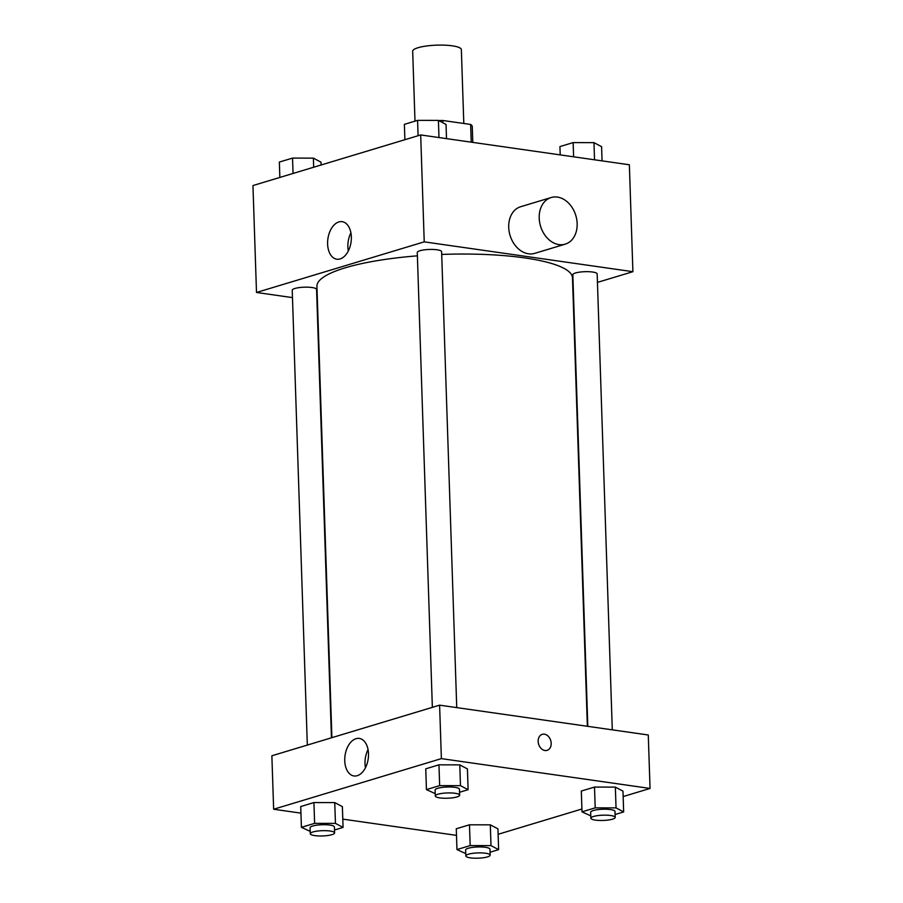 <?xml version="1.0" encoding="UTF-8"?>
<svg xmlns="http://www.w3.org/2000/svg" width="903" height="903" viewBox="0 0 903 903"><rect width="100%" height="100%" fill="white"/><g stroke="black" fill="none" stroke-linecap="round" stroke-linejoin="round"><path stroke-width="1.35" d="M463.803 123.485L461.354 49.62A24.347 5.283 178.1 0 0 436.838 45.15A24.347 5.283 178.1 0 0 412.682 51.234L414.996 121.149M442.899 122.774L442.82 120.483A32.7 7.089 178.1 0 0 438.734 120.573M442.82 120.483L470.644 124.456A32.7 7.089 178.1 0 1 472.269 126.567L472.788 142.392M471.231 142.166L470.644 124.456M292.482 297.618L256.497 292.47L252.953 185.555L420.685 134.942L629.357 164.775L632.901 271.69L597.447 282.379M587.356 726.283L572.479 277.842A127.842 27.733 178.1 0 0 441.702 254.432M417.378 255.842A127.842 27.733 178.1 0 0 316.93 286.319L331.898 737.661M256.497 292.47L424.229 241.857L632.901 271.69M456.737 707.613L441.612 251.7A12.179 2.641 178.1 0 0 429.354 249.454A12.179 2.641 178.1 0 0 417.276 252.501L432.356 707.342M612.29 729.85L597.165 273.925A12.179 2.641 178.1 0 0 584.907 271.69A12.179 2.641 178.1 0 0 572.829 274.738L587.808 726.351M307.325 745.077L292.233 290.235A12.179 2.641 -1.9 0 1 299.107 287.617A12.179 2.641 -1.9 0 1 312.032 287.526A12.179 2.641 -1.9 0 1 316.569 289.423L331.446 737.796M424.229 241.857L420.685 134.942M327.608 244.024A18.952 11.694 98.1 0 1 342.158 221.675A18.952 11.694 98.1 0 1 351.053 242.094A18.952 11.694 98.1 0 1 336.796 259.206A18.952 11.694 98.1 0 1 327.608 244.024M565.21 244.16L534.711 253.359A24.347 18.421 -106.8 0 1 510.048 235.367A24.347 18.421 -106.8 0 1 520.647 206.731L551.146 197.531A24.347 18.421 -106.8 0 1 557.388 197.08A24.347 18.421 -106.8 0 1 576.746 219.519A24.347 18.421 -106.8 0 1 565.21 244.16A24.347 18.421 -106.8 0 1 540.547 226.168A24.347 18.421 -106.8 0 1 551.146 197.531M317.1 305.406A24.347 18.421 73.2 0 0 317.574 305.982M348.31 250.978A18.952 11.694 98.1 0 1 347.869 246.914A18.952 11.694 98.1 0 1 350.906 232.805M300.936 813.14L273.643 809.235L271.871 755.777L439.603 705.164L648.275 734.986L650.047 788.443L623.149 796.559M581.904 809.009L498.117 834.293M435.223 793.635L426.442 789.606L425.753 768.814L438.96 764.83L459.785 764.875L467.415 768.904L459.785 764.875L460.474 785.666L468.104 789.685L459.548 792.27M465.745 853.595L456.963 849.565L456.275 828.785L469.481 824.8L490.306 824.834L497.937 828.864L490.306 824.834L491.006 845.626L498.625 849.655L490.069 852.229M273.643 809.235L441.375 758.622L650.047 788.443M456.489 835.365L342.79 819.123M590.776 815.872L582.006 811.842L581.306 791.051L594.513 787.066L615.349 787.111L622.968 791.13L615.349 787.111L616.038 807.892L623.657 811.921L615.101 814.506M310.192 831.37L301.41 827.34L300.722 806.548L313.917 802.564L334.753 802.598L342.372 806.627L334.753 802.598L335.442 823.389L343.072 827.419L334.505 830.004M441.375 758.622L439.603 705.164M344.754 760.777A18.952 11.694 98.1 0 1 359.304 738.428A18.952 11.694 98.1 0 1 368.198 758.859A18.952 11.694 98.1 0 1 353.942 775.959A18.952 11.694 98.1 0 1 344.754 760.777M542.251 734.331A8.375 6.332 -106.8 0 1 544.396 734.184A8.375 6.332 -106.8 0 1 551.056 741.894A8.375 6.332 -106.8 0 1 547.094 750.359A8.375 6.332 -106.8 0 1 538.617 744.174A8.375 6.332 -106.8 0 1 542.263 734.331A8.375 6.332 -106.8 0 1 544.407 734.184A8.375 6.332 -106.8 0 1 551.056 741.894A8.375 6.332 -106.8 0 1 547.094 750.359M365.455 767.731A18.952 11.694 98.1 0 1 365.015 763.678A18.952 11.694 98.1 0 1 368.052 749.558M301.41 827.34L314.616 823.355L335.442 823.389M334.607 832.916L334.403 826.979A12.179 2.641 178.1 0 0 322.145 824.732A12.179 2.641 178.1 0 0 310.068 827.78L310.26 833.717A12.179 2.641 178.1 0 0 314.808 835.614A12.179 2.641 178.1 0 0 327.733 835.523A12.179 2.641 178.1 0 0 334.607 832.916A12.179 2.641 178.1 0 0 322.348 830.681A12.179 2.641 178.1 0 0 310.26 833.717M343.072 827.419L342.372 806.627M300.722 806.548L313.917 802.564L334.753 802.598M314.616 823.355L313.917 802.564M426.442 789.606L439.648 785.621L460.474 785.666M459.638 795.182L459.446 789.245A12.179 2.641 178.1 0 0 447.188 787.01A12.179 2.641 178.1 0 0 435.099 790.046L435.302 795.995A12.179 2.641 178.1 0 0 439.851 797.891A12.179 2.641 178.1 0 0 452.764 797.8A12.179 2.641 178.1 0 0 459.638 795.182A12.179 2.641 178.1 0 0 447.38 792.947A12.179 2.641 178.1 0 0 435.302 795.995M468.104 789.685L467.415 768.904M425.753 768.814L438.96 764.83L459.785 764.875M439.648 785.621L438.96 764.83M456.963 849.565L470.17 845.58L491.006 845.626M490.16 855.141L489.968 849.204A12.179 2.641 178.1 0 0 477.71 846.969A12.179 2.641 178.1 0 0 465.632 850.016L465.824 855.954A12.179 2.641 178.1 0 0 470.373 857.85A12.179 2.641 178.1 0 0 483.297 857.76A12.179 2.641 178.1 0 0 490.16 855.141A12.179 2.641 178.1 0 0 477.901 852.906A12.179 2.641 178.1 0 0 465.824 855.954M498.625 849.655L497.937 828.864M456.275 828.785L469.481 824.8L490.306 824.834M470.17 845.58L469.481 824.8M582.006 811.842L595.201 807.858L616.038 807.892M615.203 817.418L614.999 811.481A12.179 2.641 178.1 0 0 602.741 809.235A12.179 2.641 178.1 0 0 590.664 812.282L590.855 818.22A12.179 2.641 178.1 0 0 595.404 820.116A12.179 2.641 178.1 0 0 608.329 820.026A12.179 2.641 178.1 0 0 615.203 817.418A12.179 2.641 178.1 0 0 602.944 815.183A12.179 2.641 178.1 0 0 590.855 818.22M623.657 811.921L622.968 791.13M581.306 791.051L594.513 787.066L615.349 787.111M595.201 807.858L594.513 787.066M279.851 177.439L279.343 162.077L292.538 158.093L313.375 158.138L320.994 162.168L321.096 165.001M313.68 167.236L313.375 158.138M293.057 173.455L292.538 158.093M404.883 139.717L404.375 124.354L417.581 120.37L438.406 120.404L446.037 124.433L446.511 138.633M438.982 137.561L438.406 120.404M418.089 135.732L417.581 120.37M560.21 154.887L559.928 146.591L573.134 142.595L593.971 142.64L601.59 146.67L602.064 160.869M594.535 159.797L593.971 142.64M573.608 156.806L573.134 142.595"/></g></svg>
